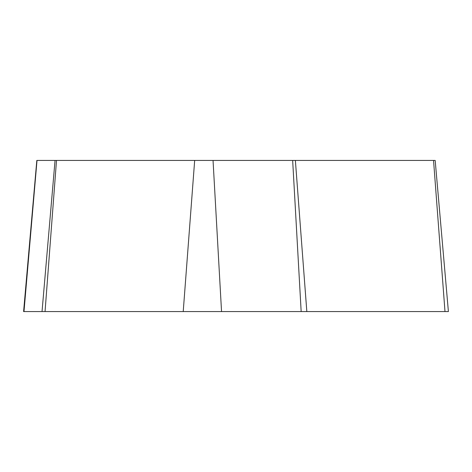 <?xml version="1.0" encoding="UTF-8"?>
<svg xmlns="http://www.w3.org/2000/svg" width="472" height="472" viewBox="0 0 472 472"><rect width="100%" height="100%" fill="white"/><g stroke="black" fill="none" stroke-linecap="round" stroke-linejoin="round"><path stroke-width="0.71" d="M37.011 160.433L23.983 311.567L448.4 311.567L435.178 160.433L36.822 160.433L23.6 311.567L444.996 311.567L433.544 160.433M295.378 160.433L306.829 311.567M301.16 311.567L292.658 160.433M213.043 160.433L221.545 311.567M183.219 311.567L194.67 160.433M56.504 160.433L45.052 311.567M42.032 311.567L55.053 160.433"/></g></svg>
